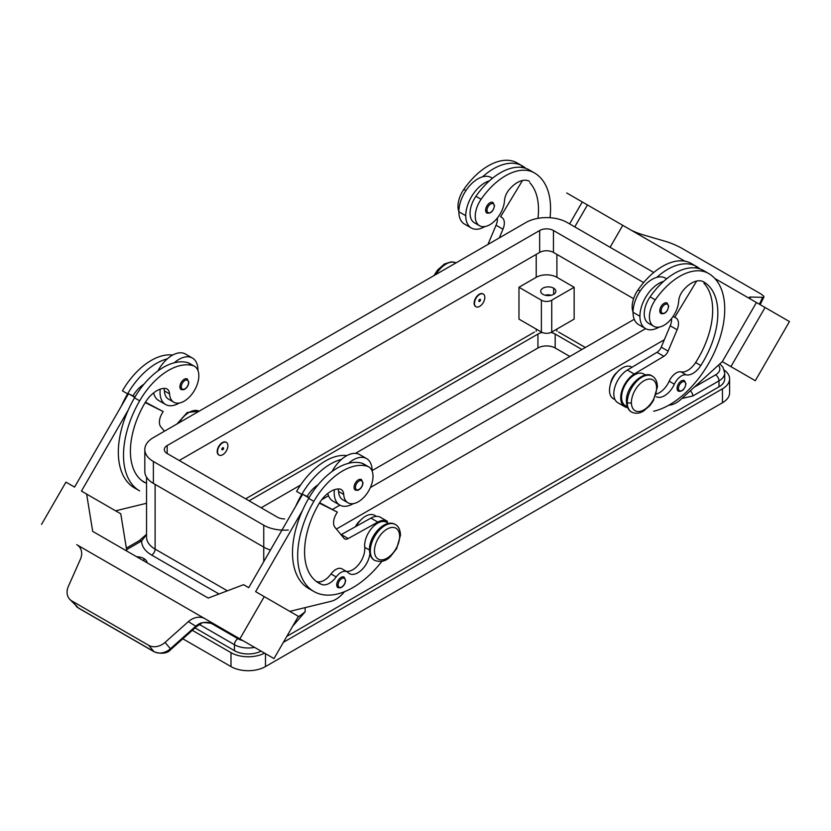 <?xml version="1.0" encoding="UTF-8"?>
<svg xmlns="http://www.w3.org/2000/svg" width="831" height="831" viewBox="0 0 831 831"><rect width="100%" height="100%" fill="white"/><g stroke="black" fill="none" stroke-linecap="round" stroke-linejoin="round"><path stroke-width="1.25" d="M480.515 299.908A1.215 0.706 -60 0 1 478.791 300.905A1.215 0.706 -60 0 1 480.515 299.908M479.529 225.71L474.356 222.729A20.733 11.966 -60 0 1 475.934 196.303A57.682 33.302 -60 0 1 489.449 180.826A57.682 33.302 -60 0 1 529.233 169.929L534.406 172.91A78.041 45.061 -60 0 1 550.039 217.722M529.524 181.355A24.39 14.075 120 0 0 508.904 189.967A12.195 7.043 120 0 0 504.521 200.5A20.733 11.966 -60 0 1 494.85 220.828A20.733 11.966 -60 0 1 479.258 225.544A20.733 11.966 -60 0 1 481.107 199.284A57.682 33.302 -60 0 1 534.406 172.91L529.233 169.929M458.857 211.479A20.733 11.966 -60 0 1 463.864 189.333A57.682 33.302 -60 0 1 517.162 162.959L522.335 165.94A78.041 45.061 -60 0 1 525.867 168.392M227.881 445.759A7.313 4.228 120 0 0 226.364 442.414A7.313 4.228 120 0 0 220.724 444.377A7.313 4.228 120 0 0 217.535 451.742A7.313 4.228 120 0 0 219.041 455.087A7.313 4.228 120 0 0 224.682 453.134A7.313 4.228 120 0 0 227.881 445.759M218.875 454.983A7.313 4.228 -60 0 1 218.698 454.889A7.313 4.228 -60 0 1 217.192 451.534A7.313 4.228 -60 0 1 220.381 444.18A7.313 4.228 -60 0 1 226.022 442.217A7.313 4.228 -60 0 1 226.188 442.321M223.57 448.252A1.215 0.706 120 0 0 221.846 449.249A1.215 0.706 120 0 0 223.57 448.252L222.365 448.553M499.286 237.895L502.952 229.2A12.195 7.043 120 0 0 501.799 217.442L500.574 216.746L522.481 180.504M537.948 218.345A68.287 39.421 120 0 0 529.783 182.716M361.537 479.612A6.097 3.521 120 0 0 356.8 481.107A6.097 3.521 120 0 0 354.079 487.319A6.097 3.521 120 0 0 355.408 490.145M690.343 390.767A4.882 2.815 60 0 1 692.794 395.982L719.002 380.847A19.508 11.26 0 0 0 724.674 373.628M126.603 549.634L141.654 540.939A4.882 2.815 -120 0 0 139.224 540.701L146.536 534.323M369.888 553.55A17.067 9.858 -60 0 1 361.849 569.713A17.067 9.858 -60 0 1 349.363 573.598A17.067 9.858 -60 0 1 348.054 572.569A12.195 7.043 120 0 0 347.129 571.842A12.195 7.043 120 0 0 336.202 576.943A17.067 9.858 -60 0 1 321.628 584.442A68.287 39.421 -60 0 1 318.72 583.03A68.287 39.421 -60 0 1 318.72 504.178A24.39 14.075 -60 0 1 339.339 488.981A12.195 7.043 -60 0 1 341.219 489.542A12.195 7.043 -60 0 1 343.722 494.445A20.733 11.966 120 0 0 347.981 502.776A20.733 11.966 120 0 0 368.715 490.809A20.733 11.966 120 0 0 368.715 466.866A20.733 11.966 120 0 0 367.136 466.201A57.682 33.302 120 0 0 313.838 501.363A78.041 45.061 120 0 0 313.838 591.475A78.041 45.061 120 0 0 381.803 561.434M338.03 488.971A12.195 7.043 -60 0 1 338.549 491.453A20.733 11.966 120 0 0 342.704 499.722M363.791 464.03A20.733 11.966 120 0 0 361.963 463.21A57.682 33.302 120 0 0 348.449 463.345A57.682 33.302 120 0 0 308.665 498.382A78.041 45.061 120 0 0 302.401 510.629A78.041 45.061 120 0 0 308.665 588.493L313.838 591.475M387.184 522.616A18.292 10.564 120 0 0 372.246 527.612A18.292 10.564 120 0 0 364.716 547.297A17.067 9.858 -60 0 1 359.189 563.865A17.067 9.858 -60 0 1 346.35 571.344M375.113 515.646A18.292 10.564 120 0 0 356.104 526.345M336.732 584.868A6.097 3.521 -60 0 1 339.391 578.729A6.097 3.521 -60 0 1 344.086 577.098L345.634 580.287A0.976 0.561 0 0 1 345.353 580.692A5.121 2.96 120 0 0 341.728 578.594A5.121 2.96 120 0 0 338.103 584.868A0.976 0.561 180 0 1 336.732 584.868A6.097 3.521 -60 0 0 337.988 587.662L340.523 587.86C343.556 586.468 345.26 583.944 345.634 580.287M187.37 379.061A6.097 3.521 120 0 0 182.633 380.556A6.097 3.521 120 0 0 179.901 386.758A6.097 3.521 120 0 0 181.241 389.594M76.192 606.287A14.636 11.592 -41.8 0 0 78.249 607.866L71.933 601A14.646 11.738 -41.4 0 1 69.659 599.182A14.646 11.738 -41.4 0 1 68.308 586.53L80.378 559.305A14.667 11.759 -41.4 0 0 77.19 544.949L77.054 544.866A14.636 11.946 120 0 0 76.722 544.679L77.2 544.959M221.43 628.226A14.636 11.946 -60 0 1 221.545 628.288A14.636 11.946 -60 0 0 221.43 628.226L216.226 625.224C211.334 622.315 206.171 621.598 200.718 623.094A15.29 12.091 -35.8 0 0 195.939 626.023L170.407 648.762A14.636 11.873 139 0 1 153.901 651.546A4.882 2.815 120 0 0 154.306 651.888A4.882 2.815 120 0 0 154.524 651.992M239.858 638.873L264.248 596.627L298.391 616.342L274.001 658.578L204.696 618.555A14.636 11.946 -60 0 0 204.364 618.378L77.054 544.866M77.19 544.949L204.364 618.378M204.499 618.451A14.698 11.779 -41.4 0 0 188.357 621.65L196.48 626.647L170.957 649.385L165.068 642.394A14.646 11.738 138.6 0 1 148.645 645.292L153.901 651.546L78.249 607.866A4.882 2.815 120 0 0 78.644 608.199L69.659 599.182M486.883 213.048C490.789 213.744 493.344 211.282 494.528 205.683L492.98 202.494A6.097 3.521 -60 0 0 488.275 204.125A6.097 3.521 -60 0 0 485.616 210.264A6.097 3.521 120 0 0 486.779 212.985M749.811 298.433L750.622 297.031L762.692 297.363A14.646 2.285 23.6 0 0 763.907 297.01A14.646 2.285 23.6 0 0 759.067 292.865L682.355 248.573A14.646 2.285 -156.4 0 0 665.932 241.499L642.643 234.695A14.698 2.285 23.6 0 1 631.446 230.343M762.692 297.363L759.357 304.198M750.622 297.031A14.667 2.285 23.6 0 0 749.323 297.456A14.667 2.285 23.6 0 0 750.538 299.108M730.916 366.627L765.06 307.491L789.45 321.566L755.306 380.702L722.305 361.651L755.306 380.702M653.706 326.271L648.533 323.28A20.733 11.966 -60 0 1 650.112 296.854A57.682 33.302 -60 0 1 663.616 281.377A26.831 15.488 120 0 0 639.922 316.279A26.831 15.488 120 0 0 645.49 328.567L638.582 324.568A26.831 15.488 -60 0 1 633.025 312.29A26.831 15.488 -60 0 1 656.719 277.398A26.831 15.488 -60 0 1 665.402 278.105L666.628 278.811M695.298 267.904L695.609 267.395L696.887 268.133M656.719 277.398A57.682 33.302 -60 0 1 696.503 266.502A78.041 45.061 -60 0 1 700.034 268.943M749.541 298.526L714.837 278.489L749.541 298.526M575.478 198.038L684.827 261.163M765.06 307.491L714.837 278.489M566.752 192.989L575.374 197.975M522.72 167.571L521.442 166.834L521.13 167.353M610.089 247.285L622.762 225.336M474.48 303.388A7.313 4.228 -60 0 1 477.617 296.085A7.313 4.228 -60 0 1 483.227 294.018A7.313 4.228 -60 0 1 484.826 297.415A7.313 4.228 -60 0 1 481.544 304.863A7.313 4.228 -60 0 1 475.872 306.67A7.313 4.228 -60 0 1 474.48 303.388L474.127 303.19A7.313 4.228 -60 0 1 477.326 295.826A7.313 4.228 -60 0 1 482.967 293.873A7.313 4.228 -60 0 1 483.133 293.977M668.851 405.175L669.163 405.154A24.39 14.075 120 0 0 680.994 399.275L722.305 361.651L756.439 302.505M574.772 226.884L587.444 204.945M569.599 223.903L582.271 201.954M484.92 226.551A26.831 15.488 -60 0 1 470.855 227.725A26.831 15.488 -60 0 1 465.755 215.717A26.831 15.488 -60 0 1 489.449 180.826M492.461 178.26L491.235 177.554A26.831 15.488 -60 0 0 482.551 176.837A26.831 15.488 120 0 0 458.857 211.739A26.831 15.488 120 0 0 463.958 223.736M668.404 305.839A0.976 0.561 180 0 1 668.695 306.234C667.511 311.843 664.966 314.295 661.05 313.609A6.097 3.521 -60 0 1 659.783 310.815A6.097 3.521 -60 0 1 662.452 304.676A6.097 3.521 -60 0 1 667.148 303.055L668.695 306.234A0.976 0.561 180 0 1 668.404 306.639A5.121 2.96 -60 0 1 664.79 312.913A5.121 2.96 -60 0 1 661.164 310.815A5.121 2.96 -60 0 1 664.79 304.541A5.121 2.96 -60 0 1 668.404 306.639M500.574 216.746L501.799 217.442M332.109 471.468A26.831 15.488 -60 0 1 341.551 459.356A57.682 33.302 120 0 0 301.767 494.393A78.041 45.061 120 0 0 295.504 506.65L248.729 587.673L243.556 584.681L208.238 598.081L92.688 531.362L86.632 494.081L81.459 491.09L128.234 410.078A78.041 45.061 120 0 0 134.497 487.932L139.67 490.924A78.041 45.061 120 0 1 139.67 400.812A57.682 33.302 120 0 1 192.969 365.64A20.733 11.966 120 0 1 194.537 366.315L189.364 363.324M678.335 391.172A6.097 3.521 -60 0 1 677.068 388.378A6.097 3.521 -60 0 1 679.727 382.239A6.097 3.521 -60 0 1 684.422 380.608L685.97 383.797A0.976 0.561 180 0 1 685.689 384.192A5.121 2.96 -60 0 1 682.064 390.466A5.121 2.96 -60 0 1 678.449 388.378A5.121 2.96 -60 0 1 682.064 382.104A5.121 2.96 -60 0 1 685.689 384.192M617.807 402.692A19.508 11.26 -60 0 1 614.826 387.204A19.508 11.26 -60 0 1 627.353 370.044L656.968 352.323A7.313 4.228 120 0 0 661.227 347.119L670.222 325.783A12.195 7.043 120 0 0 671.541 318.564M497.374 218.002A12.195 7.043 -60 0 1 496.055 225.222L487.953 244.439M675.967 318.003L673.141 316.372L675.967 318.003A12.195 7.043 -60 0 1 677.12 329.762L668.124 351.108A7.313 4.228 -60 0 1 663.865 356.302L634.25 374.033A19.508 11.26 120 0 0 621.713 391.235A19.508 11.26 120 0 0 624.756 406.702A19.508 11.26 120 0 0 627.634 407.595M696.658 281.055L674.741 317.297M656.272 394.06A17.067 9.858 120 0 0 669.184 381.2A12.195 7.043 -60 0 1 681.046 371.873A17.067 9.858 120 0 0 695.62 362.545A68.287 39.421 120 0 0 703.95 283.267M627.291 406.764L625.359 405.653A18.292 10.564 -60 0 1 625.265 384.701A18.292 10.564 -60 0 1 643.454 373.857M613.288 398.683L615.065 399.711L613.288 398.683A18.292 10.564 -60 0 1 613.288 377.565A18.292 10.564 -60 0 1 631.581 367.001L632.017 367.25M633.025 312.041A20.733 11.966 -60 0 1 638.031 289.884A57.682 33.302 -60 0 1 691.33 263.51L696.503 266.502M656.365 396.782A17.067 9.858 120 0 0 674.357 384.192A12.195 7.043 -60 0 1 686.219 374.864A17.067 9.858 120 0 0 700.793 365.536A68.287 39.421 120 0 0 703.701 281.917A24.39 14.075 120 0 0 683.082 290.528A12.195 7.043 120 0 0 678.688 301.051A20.733 11.966 -60 0 1 669.017 321.389A20.733 11.966 -60 0 1 653.426 326.105A20.733 11.966 -60 0 1 655.285 299.846A57.682 33.302 -60 0 1 708.573 273.472A78.041 45.061 -60 0 1 716.914 346.413A78.041 45.061 -60 0 1 653.644 411.252M663.616 281.377A57.682 33.302 -60 0 1 703.4 270.48L708.573 273.472M201.445 623.406A4.882 1.039 -114.4 0 1 201.414 623.427A4.882 1.039 -114.4 0 1 200.718 623.094M71.933 601L148.645 645.292M165.068 642.394L188.357 621.65M164.445 431.216L160.778 426.76A12.195 7.043 -60 0 1 161.931 413.661L163.156 411.553L145.176 402.568M274.001 658.578L216.143 625.172M41.55 524.371L65.94 482.136L74.561 487.111L128.493 393.707L132.918 395.909A24.39 14.075 -60 0 1 143.971 384.202M264.248 596.627L255.626 591.651L302.401 510.629M295.504 506.65L302.661 494.258L308.955 497.894M134.778 397.332L128.493 393.707M126.831 551.078L120.775 513.797L86.632 494.081M115.613 510.816L146.536 503.274M163.863 388.42A12.195 7.043 -60 0 1 164.382 390.902A20.733 11.966 120 0 0 168.537 399.171M160.217 389.157A26.831 15.488 120 0 0 160.04 392.222A26.831 15.488 120 0 0 165.577 404.489A26.831 15.488 120 0 0 179.195 403.056M197.975 370.314A26.831 15.488 120 0 0 192.428 358.036A26.831 15.488 120 0 0 174.281 362.783A57.682 33.302 120 0 0 134.497 397.82A78.041 45.061 120 0 0 128.234 410.078M189.624 363.479A20.733 11.966 120 0 0 187.785 362.659A57.682 33.302 120 0 0 174.281 362.783M157.942 370.906A26.831 15.488 -60 0 1 167.384 358.805A26.831 15.488 -60 0 1 185.531 354.058L192.418 358.036M158.679 400.511A26.831 15.488 -60 0 1 153.631 392.876M645.49 328.567A26.831 15.488 120 0 0 659.087 327.113M172.692 355.055A57.682 33.302 120 0 0 122.427 390.85L127.6 393.842A78.041 45.061 120 0 0 121.336 406.089M344.595 591.662L342.902 593.521A24.39 14.075 -60 0 1 331.07 601.301L289.77 611.367M342.008 568.882A12.195 7.043 120 0 0 331.029 573.961A17.067 9.858 -60 0 1 316.455 581.461L321.628 584.442M319.343 503.129L337.324 512.104L336.098 514.223A12.195 7.043 120 0 0 334.945 527.311L343.951 538.27A7.313 4.228 120 0 0 344.647 538.862A7.313 4.228 120 0 0 348.199 538.55L377.814 522.086A19.508 11.26 -60 0 1 387.433 521.328M319.603 502.724L337.324 512.104M309.174 497.509L307.086 496.471A24.39 14.075 -60 0 1 318.148 484.753M302.661 494.258L307.086 496.471M380.525 517.339A19.508 11.26 120 0 0 370.917 518.097L341.302 534.572A7.313 4.228 -60 0 1 341.032 534.717M346.859 455.617A57.682 33.302 120 0 0 296.594 491.412L301.767 494.393M355.367 526.75A12.195 7.043 -60 0 1 360.509 520.289M144.584 482.499A68.287 39.421 -60 0 1 144.552 403.627A24.39 14.075 -60 0 1 165.161 388.43A12.195 7.043 -60 0 1 167.041 388.981A12.195 7.043 -60 0 1 169.555 393.884A20.733 11.966 120 0 0 173.814 402.214A20.733 11.966 120 0 0 194.537 390.248A20.733 11.966 120 0 0 194.537 366.315M551.379 295.223A7.562 4.363 -0 0 0 545.188 295.223M542.934 294.33A7.562 4.363 180 0 1 540.721 291.245A7.562 4.363 180 0 1 545.385 287.214A7.562 4.363 180 0 1 553.633 288.16A7.562 4.363 180 0 1 555.846 291.245A7.562 4.363 180 0 1 551.171 295.275A7.562 4.363 180 0 1 542.934 294.33M245.644 498.829L534.489 332.068M518.97 319.125L518.97 287.266L536.213 277.305A14.636 8.445 180 0 1 556.905 277.305L574.148 287.266L574.148 319.125L551.732 332.068A7.313 4.228 180 0 1 541.386 332.068L518.97 319.125M475.82 306.639A7.313 4.228 -60 0 1 475.654 306.546A7.313 4.228 -60 0 1 474.127 303.19M518.97 287.266L541.386 300.209A7.313 4.228 0 0 0 551.732 300.209L574.148 287.266M633.596 298.682L553.456 252.416A9.754 5.63 0 0 0 539.662 252.416L179.247 460.499M664.343 339.734L336.389 529.067M270.47 550.018A29.262 16.9 180 0 1 263.749 547.12L153.382 483.393A29.262 16.9 180 0 1 144.812 471.447L144.812 449.55M284.659 518.897A9.754 5.63 180 0 1 277.544 517.246L167.176 453.529A9.754 5.63 180 0 1 164.32 449.55A9.754 5.63 180 0 1 167.176 445.561L539.662 230.509A9.754 5.63 180 0 1 553.456 230.509L643.641 282.582M634.23 319.281L372.143 470.595M328.515 495.785L321.68 499.732M288.326 530.012A29.262 16.9 180 0 1 263.749 525.213L153.382 461.496A29.262 16.9 180 0 1 144.874 448.439A29.262 16.9 180 0 1 153.382 437.594L525.867 222.552A29.262 16.9 180 0 1 567.251 222.552L653.768 272.495M645.625 328.64L370.377 487.548M339.91 505.134L332.577 509.372M227.362 590.82L155.106 549.104A4.882 2.815 -60 0 1 151.657 555.077A34.144 19.715 0 0 1 141.654 540.939L146.163 535.06M242.86 640.597A14.636 8.445 180 0 1 237.884 638.717L210.845 623.105M292.647 626.294L305.133 611.834L297.82 617.329M261.131 651.151A19.508 11.26 180 0 1 234.435 650.663L195.046 627.924M718.379 365.225A14.636 8.445 180 0 1 715.553 374.874A4.882 2.815 60 0 1 719.002 380.847L719.002 386.82L286.861 636.328M681.877 398.475L692.794 395.982M136.596 556.718A10.969 6.336 180 0 1 143.898 558.567A10.969 6.336 180 0 1 147.097 562.784M610.505 383.974A12.195 7.043 -60 0 1 617.454 371.935M558.629 332.068L585.356 347.493M719.823 363.905L722.877 367.073L724.715 372.89L724.715 378.863A19.508 11.26 180 0 1 719.002 386.82M482.551 176.837A57.682 33.302 -60 0 1 522.335 165.94L517.162 162.959M264.58 653.145A24.39 14.075 180 0 1 230.987 652.647L192.335 630.345M724.32 370.117A24.39 14.075 180 0 1 729.545 379.788A24.39 14.075 180 0 1 722.451 388.815L283.413 642.301M249.092 500.823L537.937 334.062A12.195 7.043 180 0 1 542.186 332.462M550.932 332.462A12.195 7.043 180 0 1 555.181 334.062L581.908 349.487M569.837 356.457L555.181 347.992A12.195 7.043 0 0 0 537.937 347.992L355.419 453.373M300.625 485.003L261.163 507.793M729.597 378.863L729.597 392.803A24.39 14.075 180 0 1 722.451 402.755L265.473 666.587A24.39 14.075 180 0 1 230.987 666.587L182.841 638.8M353.372 503.617A26.831 15.488 -60 0 1 340.076 505.227A26.831 15.488 -60 0 1 334.207 492.773A26.831 15.488 -60 0 1 334.384 489.708M348.449 463.345A26.831 15.488 -60 0 1 367.167 458.951A26.831 15.488 -60 0 1 372.143 470.876M360.27 454.973A26.831 15.488 120 0 0 341.551 459.356M327.798 493.437A26.831 15.488 120 0 0 333.179 501.249M167.384 358.805A57.682 33.302 120 0 0 127.6 393.842M132.918 395.909L135.006 396.958M145.435 402.162L163.156 411.553M435.995 274.438A20.733 11.966 -60 0 1 455.18 262.492M176.951 423.987L187.224 412.498L199.108 411.2A20.733 11.966 120 0 0 179.049 422.782M370.314 550.901A2.929 1.693 180 0 1 369.463 549.707C369.057 535.818 385.054 518.17 395.338 524.486A20.733 11.966 120 0 0 379.372 530.043A20.733 11.966 120 0 0 370.314 550.901A20.733 11.966 120 0 0 374.854 560.52M399.638 536.359A17.804 10.284 120 0 0 387.049 529.098A17.804 10.284 120 0 0 374.459 550.901A17.804 10.284 120 0 0 387.049 558.172A17.804 10.284 120 0 0 399.638 536.359A2.929 1.693 0 0 0 400.49 535.164C400.23 529.742 398.516 526.179 395.338 524.486M656.583 388.015A17.804 10.284 -60 0 1 643.994 409.818A17.804 10.284 -60 0 1 631.404 402.557A17.804 10.284 -60 0 1 643.994 380.754A17.804 10.284 -60 0 1 656.583 388.015A2.929 1.693 180 0 0 657.435 386.82L653.332 400.739L649.863 405.642L643.589 411.044C639.288 413.609 635.279 413.942 631.56 412.041C628.371 410.337 626.657 406.785 626.408 401.363A2.929 1.693 0 0 0 627.26 402.557A20.733 11.966 -60 0 1 636.162 381.855A20.733 11.966 -60 0 1 652.044 376.007M475.934 196.303L481.107 199.284M463.864 189.333L465.962 190.538M362.7 483.133A5.121 2.96 120 0 0 359.075 481.045A5.121 2.96 120 0 0 355.45 487.319A5.121 2.96 120 0 0 359.075 489.407A5.121 2.96 120 0 0 362.7 483.133A0.976 0.561 0 0 0 362.981 482.738L361.433 479.549M151.657 555.077L219.031 593.978M715.553 374.874L694.332 387.132M199.43 624.476L234.435 644.69A4.882 2.815 -60 0 1 237.884 638.717M367.136 466.201L361.963 463.21M343.722 494.445L338.549 491.453M369.535 550.08L364.716 547.297M181.283 386.758A5.121 2.96 120 0 0 184.908 388.856A5.121 2.96 120 0 0 188.523 382.582A5.121 2.96 120 0 0 184.908 380.494A5.121 2.96 120 0 0 181.283 386.758A0.976 0.561 180 0 1 179.901 386.758M188.523 382.582A0.976 0.561 0 0 0 188.814 382.187L187.266 378.998M494.237 206.078A5.121 2.96 -60 0 1 490.622 212.352A5.121 2.96 -60 0 1 486.997 210.264A5.121 2.96 -60 0 1 490.622 203.99A5.121 2.96 -60 0 1 494.237 206.078M485.616 210.264A0.976 0.561 0 0 0 486.997 210.264M465.755 215.717L458.857 211.739M685.689 383.403A0.976 0.561 180 0 1 685.97 383.797C684.786 389.396 682.241 391.858 678.325 391.172M677.068 388.378A0.976 0.561 0 0 0 678.449 388.378M502.952 229.2L496.055 225.222M670.222 325.783L677.12 329.762M661.227 347.119L668.124 351.108M656.968 352.323L663.865 356.302M627.353 370.044L634.25 374.033M640.13 291.099L638.031 289.884M674.357 384.192L669.184 381.2M686.219 374.864L681.046 371.873M700.793 365.536L695.62 362.545M655.285 299.846L650.112 296.854M659.783 310.815A0.976 0.561 0 0 0 661.164 310.815M338.103 584.868A5.121 2.96 120 0 0 341.728 586.956A5.121 2.96 120 0 0 345.353 580.692M341.302 534.572L348.199 538.55M370.917 518.097L377.814 522.086M639.922 316.279L633.025 312.29M336.202 576.943L331.029 573.961M313.838 501.363L308.665 498.382M187.785 362.659L192.969 365.64M164.382 390.902L169.555 393.884M553.633 294.33L553.633 288.16M536.213 331.195L536.213 329.076M536.213 277.305L536.213 254.411M551.732 300.209L551.732 332.068M541.386 300.209L541.386 332.068M556.905 277.305L556.905 254.411M167.176 453.529L167.176 445.561M539.662 252.416L539.662 230.509M553.456 252.416L553.456 230.509M263.749 547.12L263.749 525.213M153.382 483.393L153.382 461.496M234.435 650.663L234.435 644.69A19.508 11.26 0 0 0 254.587 647.37M155.106 484.702L155.106 549.104A29.262 16.9 180 0 1 146.578 538.031M134.497 397.82L139.67 400.812M305.133 611.834L305.133 607.617M263.749 561.663L263.749 547.432M556.905 331.195L556.905 329.076M537.937 347.992L537.937 334.062M555.181 347.992L555.181 334.062M230.987 666.587L230.987 652.647M265.473 666.587L265.473 653.831M722.451 402.755L722.451 388.815M143.898 560.925L143.898 558.567M142.278 480.9L146.516 483.351M631.207 411.833A20.733 11.966 -60 0 1 627.26 402.557A2.929 1.693 0 0 0 631.404 402.557M433.896 275.643L437.657 269.94L444.44 263.988L451.326 261.817L456.053 262.856M369.463 549.707C369.712 555.129 371.426 558.692 374.615 560.385C380.785 562.556 386.103 561.237 390.58 556.417L396.667 548.595L400.49 535.164M626.408 401.363C625.525 386.457 644.326 369.494 652.283 376.142C655.451 377.814 657.176 381.377 657.435 386.82M355.336 490.113L357.87 490.3C360.903 488.919 362.607 486.395 362.981 482.738M126.354 548.128L139.224 540.701M347.981 502.776L342.808 499.784M368.715 466.866L363.542 463.885M388.638 523.437L386.706 522.315M376.412 516.373L374.636 515.345M78.665 608.209L154.327 651.888C162.014 654.267 167.561 653.446 170.947 649.385M763.907 297.01L760.168 304.665M624.756 406.702L617.848 402.723M643.651 373.971L645.583 375.082M216.33 625.276L212.341 623.541C205.215 622.377 201.58 622.336 201.424 623.416L196.48 626.647M387.319 521.255L380.421 517.277M341.957 568.851L347.129 571.842M173.814 402.214L168.641 399.233M146.536 537.158L146.536 477.16M366.596 458.587L359.698 454.609M332.867 501.072L339.765 505.051M471.302 227.995L464.404 224.017M158.7 400.521L165.598 404.5M181.168 389.552L183.693 389.749C186.736 388.357 188.44 385.844 188.814 382.187"/></g></svg>
